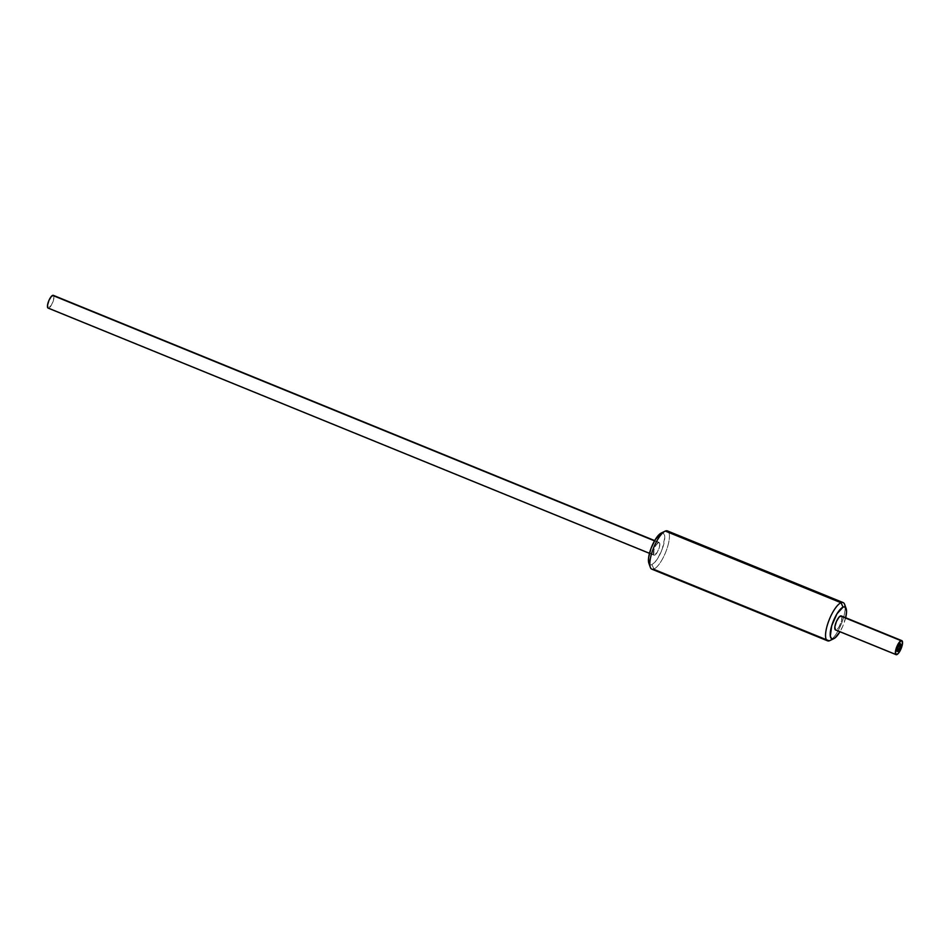 <?xml version="1.0" encoding="UTF-8"?>
<svg xmlns="http://www.w3.org/2000/svg" width="950" height="950" viewBox="0 0 950 950"><rect width="100%" height="100%" fill="white"/><g stroke="black" fill="none" stroke-linecap="round" stroke-linejoin="round"><path stroke-width="0.71" stroke-dasharray="4.75 3.56" d="M845.12 607.133A20.651 6.413 -67.8 0 1 840.346 626.276A20.651 6.413 -67.8 0 1 830.134 640.454A20.651 6.413 112.2 0 0 841.379 623.865A20.651 6.413 112.2 0 0 844.645 604.414M845.666 617.738A17.207 5.344 -67.8 0 1 839.954 631.762M668.859 532.534A20.651 6.413 -67.8 0 1 665.57 552.461A20.651 6.413 -67.8 0 1 653.98 569.014L651.89 564.609A17.207 5.344 112.2 0 0 663.278 545.941A17.207 5.344 112.2 0 0 661.319 533.009L665.285 531.074L661.319 533.009L663.516 533.116L664.774 537.641L662.233 549.076L657.994 557.959L654.799 562.317L651.89 564.609L649.705 564.502M651.831 569.169A20.651 6.413 112.2 0 0 653.98 569.014L829.682 640.668L653.98 569.014A20.651 6.413 112.2 0 0 666.686 549.528A20.651 6.413 112.2 0 0 667.434 530.919M648.981 563.54L648.862 563.231A17.207 5.344 112.2 0 0 651.89 564.609L653.98 569.014M845.832 617.037L842.733 626.335L839.752 632.082M48.118 308.097A6.888 2.138 112.2 0 0 48.83 308.037L654.716 555.133A6.888 2.138 -67.8 0 1 654.004 555.18A6.888 2.138 -67.8 0 1 654.253 548.981A6.888 2.138 -67.8 0 1 658.492 542.486L654.514 540.871L658.492 542.486A6.888 2.138 -67.8 0 1 659.205 542.438A6.888 2.138 -67.8 0 1 658.956 548.637A6.888 2.138 -67.8 0 1 654.716 555.133L48.83 308.037A6.888 2.138 112.2 0 0 53.069 301.542A6.888 2.138 112.2 0 0 53.319 295.343M52.606 295.391L53.936 296.436L53.39 300.568L51.276 305.378L47.951 308.002M658.492 542.486L659.822 543.531L659.276 547.663L657.163 552.472L653.837 555.085L653.932 549.955L656.046 545.146L658.492 542.486M897.655 650.833L897.049 650.584A3.444 1.069 112.2 0 0 897.821 650.275L898.427 650.524L897.821 650.275A3.444 1.069 112.2 0 0 899.674 646.855A3.444 1.069 112.2 0 0 899.65 644.207L900.256 644.456M899.602 644.195A3.444 1.069 112.2 0 0 898.89 644.528L898.89 644.528A3.444 1.069 112.2 0 0 897.049 647.852A3.444 1.069 112.2 0 0 897.002 650.56M898.89 644.528L896.812 648.826L897.275 650.607L899.579 647.176L899.982 644.979L898.89 644.528M900.161 643.827A4.133 1.283 112.2 0 0 899.911 643.578A4.133 1.283 112.2 0 0 899.484 643.601L900.089 643.851L899.484 643.601A4.133 1.283 112.2 0 0 896.943 647.496A4.133 1.283 112.2 0 0 896.788 651.225A4.133 1.283 112.2 0 0 897.144 651.213M835.513 629.945A7.576 2.351 112.2 0 0 836.297 629.886L896.883 654.597L836.297 629.886A7.576 2.351 112.2 0 0 840.952 622.749A7.576 2.351 112.2 0 0 841.225 615.921M840.441 615.98L841.914 617.132L841.308 621.68L838.981 626.964L837.579 628.876L835.335 629.838M897.714 650.845A4.133 1.283 112.2 0 0 900.303 644.48M897.227 651.189L899.959 646.712L900.006 643.625L898.783 644.159L896.752 648.09L896.42 650.56L897.227 651.189M659.205 542.438L654.669 540.586M654.004 555.18L649.467 553.339M896.788 651.225L897.394 651.474M899.911 643.578L900.517 643.815"/><path stroke-width="1.43" d="M846.129 608.534L844.645 604.414A20.651 6.413 112.2 0 0 840.999 602.739L843.078 607.133A17.207 5.344 -67.8 0 1 846.129 608.534A17.207 5.344 -67.8 0 1 845.666 617.738L846.533 611.776L845.999 608.202L844.289 606.872L843.078 607.133L840.999 602.739A20.651 6.413 -67.8 0 1 843.137 602.585A20.651 6.413 -67.8 0 1 845.12 607.133M843.137 602.585L667.434 530.919A20.651 6.413 112.2 0 0 665.285 531.074L840.999 602.739A20.651 6.413 112.2 0 0 827.331 625.136A20.651 6.413 112.2 0 0 829.682 640.668L835.05 637.877L839.954 631.762A17.207 5.344 -67.8 0 1 833.839 638.649A17.207 5.344 -67.8 0 1 833.661 638.744L829.682 640.668A20.651 6.413 112.2 0 0 829.908 640.561A20.651 6.413 112.2 0 0 830.134 640.454A20.651 6.413 -67.8 0 1 829.682 640.668A20.651 6.413 -67.8 0 1 827.545 640.822A20.651 6.413 -67.8 0 1 828.293 622.214A20.651 6.413 -67.8 0 1 840.999 602.739L665.285 531.074A20.651 6.413 -67.8 0 1 668.859 532.534M653.98 569.014A20.651 6.413 -67.8 0 1 650.322 567.328A20.651 6.413 -67.8 0 1 653.695 547.628A20.651 6.413 -67.8 0 1 665.071 531.181A20.651 6.413 -67.8 0 1 665.285 531.074A20.651 6.413 112.2 0 0 652.579 550.561A20.651 6.413 112.2 0 0 651.831 569.169L827.545 640.822M649.705 564.502L648.553 562.008L648.636 557.508L650.976 548.53L655.215 539.659L661.319 533.009A17.207 5.344 112.2 0 0 661.129 533.092A17.207 5.344 112.2 0 0 651.653 546.796A17.207 5.344 112.2 0 0 648.85 563.207L650.322 567.328M833.661 638.744L831.464 638.637L830.324 636.132L831.701 625.801L836.986 613.783L843.078 607.133A17.207 5.344 -67.8 0 0 831.701 625.801A17.207 5.344 -67.8 0 0 833.661 638.744M654.669 540.586L53.319 295.343A6.888 2.138 112.2 0 0 52.606 295.391L654.514 540.871L52.606 295.391A6.888 2.138 112.2 0 0 48.367 301.886A6.888 2.138 112.2 0 0 48.118 308.097L649.467 553.339M47.951 308.002L47.536 305.199L48.973 300.354L51.443 296.317L53.485 295.438M897.002 650.56A3.444 1.069 112.2 0 0 897.049 650.584L897.655 650.833A3.444 1.069 -67.8 0 1 897.631 648.185A3.444 1.069 -67.8 0 1 899.496 644.765L899.496 644.765A3.444 1.069 -67.8 0 1 900.256 644.456A3.444 1.069 -67.8 0 1 900.279 647.104A3.444 1.069 -67.8 0 1 898.427 650.524A3.444 1.069 -67.8 0 1 897.655 650.833M900.256 644.456L899.65 644.207A3.444 1.069 112.2 0 0 899.602 644.195M898.427 650.524L900.184 647.425L900.042 644.444L897.738 647.864L897.489 650.691L898.427 650.524M897.144 651.213A4.133 1.283 112.2 0 0 897.227 651.189L897.833 651.439A4.133 1.283 -67.8 0 1 897.394 651.474A4.133 1.283 -67.8 0 1 897.548 647.746A4.133 1.283 -67.8 0 1 900.089 643.851L897.358 648.328L897.299 651.415L899.294 649.836L900.564 646.962L900.885 644.48L900.089 643.851A4.133 1.283 -67.8 0 1 900.517 643.815A4.133 1.283 -67.8 0 1 900.374 647.544A4.133 1.283 -67.8 0 1 897.833 651.439L897.227 651.189A4.133 1.283 112.2 0 0 897.714 650.845M901.028 640.692A7.576 2.351 -67.8 0 1 901.823 640.633A7.576 2.351 -67.8 0 1 901.55 647.461A7.576 2.351 -67.8 0 1 896.883 654.597A7.576 2.351 -67.8 0 1 896.099 654.657A7.576 2.351 -67.8 0 1 896.373 647.829A7.576 2.351 -67.8 0 1 901.028 640.692L840.441 615.98L902.001 640.739L902.464 643.815L900.873 649.147L898.166 653.588L895.921 654.55L895.458 651.474L897.038 646.143L901.028 640.692M901.823 640.633L841.225 615.921A7.576 2.351 112.2 0 0 840.441 615.98A7.576 2.351 112.2 0 0 835.786 623.129A7.576 2.351 112.2 0 0 835.513 629.945L896.099 654.657M835.335 629.838L834.86 626.762L836.451 621.443L839.159 616.989L841.403 616.028M900.303 644.48A4.133 1.283 112.2 0 0 900.161 643.827M897.227 651.189L897.916 650.643M829.908 640.561L833.839 638.649M665.071 531.181L661.129 533.092M896.788 651.225L897.394 651.474M899.911 643.578L900.517 643.815"/></g></svg>
